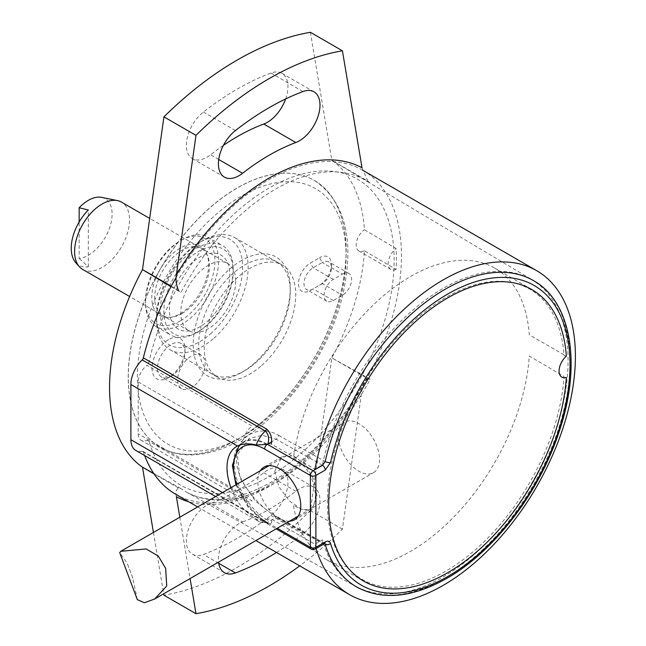 <?xml version="1.0" encoding="UTF-8"?>
<svg xmlns="http://www.w3.org/2000/svg" width="646" height="646" viewBox="0 0 646 646"><rect width="100%" height="100%" fill="white"/><g stroke="black" fill="none" stroke-linecap="round" stroke-linejoin="round"><path stroke-width="0.48" stroke-dasharray="3.23 2.42" d="M210.539 333.837A60.845 35.126 120 0 0 242.298 261.097A60.845 35.126 120 0 0 199.63 242.403A60.845 35.126 120 0 0 188.721 250.325A60.845 35.126 120 0 0 156.607 316.92A60.845 35.126 120 0 0 210.539 333.837M213.988 338.092A64.729 37.371 120 0 0 246.554 281.979A64.729 37.371 120 0 0 234.74 237.615A64.729 37.371 120 0 0 202.376 240.821A64.729 37.371 120 0 0 190.772 249.251A64.729 37.371 120 0 0 156.607 320.093A64.729 37.371 120 0 0 170.011 349.728A64.729 37.371 120 0 0 213.988 338.092M261.582 365.571A64.729 37.371 120 0 0 294.156 309.458A64.729 37.371 120 0 0 282.342 265.094A64.729 37.371 120 0 0 238.374 276.73A64.729 37.371 120 0 0 205.799 332.843A64.729 37.371 120 0 0 217.613 377.207A64.729 37.371 120 0 0 261.582 365.571M207.293 321.401A42.717 24.661 120 0 0 228.854 266.37A42.717 24.661 120 0 0 191.967 262.769A42.717 24.661 120 0 0 170.415 317.8A42.717 24.661 120 0 0 207.293 321.401M176.374 496.701C175.51 492.341 176.229 489.45 178.53 488.013L180.864 488.546A179.798 103.804 120 0 0 186.411 492.058A179.798 103.804 120 0 0 275.527 482.707A179.798 103.804 120 0 0 370.198 379.242L331.826 357.9L310.395 510.647A310.694 179.378 -60 0 1 163.931 595.2M362.026 167.799L367.865 181.098L331.826 160.297A180.46 104.192 -60 0 1 364.441 229.75L396.087 248.524A179.903 103.869 120 0 1 396.087 269.455L364.441 250.785A180.46 104.192 -60 0 1 331.826 357.9L367.865 378.701L364.328 382.174L362.026 389.514L342.428 529.139A310.694 179.378 -60 0 1 299.704 565.864M310.395 32.3L331.826 160.297L370.198 183.254A179.798 103.804 120 0 0 366.201 180.654A179.798 103.804 120 0 0 275.527 189.1A179.798 103.804 120 0 0 180.864 292.565L178.53 290.409L171.23 286.194M370.198 379.242L367.865 378.701M210.539 503.484A29.127 16.82 120 0 0 206.962 505.188A29.127 16.82 120 0 0 187.929 530.851A29.127 16.82 120 0 0 192.395 554.195A29.127 16.82 120 0 0 203.385 554.454A275.091 158.827 -60 0 0 270.94 515.451A29.127 16.82 -60 0 0 287.01 489.902A29.127 16.82 -60 0 0 281.931 468.867A29.127 16.82 -60 0 0 267.363 470.312A29.127 16.82 -60 0 0 263.786 472.735A216.838 125.195 120 0 1 210.539 503.484L242.573 521.976A29.127 16.82 -60 0 0 238.996 523.68A29.127 16.82 -60 0 0 218.55 562.125M276.52 552.475A275.091 158.827 120 0 0 302.982 533.951A29.127 16.82 120 0 0 319.043 508.402A29.127 16.82 120 0 0 313.964 487.367A29.127 16.82 120 0 0 299.405 488.812A29.127 16.82 120 0 0 295.828 491.235A216.838 125.195 -60 0 1 242.573 521.976M285.637 98.951A29.127 16.82 120 0 0 281.931 73.313A29.127 16.82 120 0 0 270.94 73.046A275.091 158.827 120 0 0 237.163 89.14A275.091 158.827 120 0 0 203.385 112.049A29.127 16.82 -60 0 0 187.316 137.598A29.127 16.82 -60 0 0 192.395 158.633A29.127 16.82 -60 0 0 210.539 154.765A216.838 125.195 -60 0 1 223.419 145.35M155.718 277.239A154.055 88.938 -60 0 1 237.163 187.97A154.055 88.938 -60 0 1 315.135 180.896A154.055 88.938 -60 0 1 337.543 304.646A154.055 88.938 -60 0 1 237.163 439.538A154.055 88.938 -60 0 1 161.096 447.702A154.055 88.938 -60 0 1 155.605 277.449M241.741 260.37A68.613 39.616 120 0 0 193.227 344.407A68.613 39.616 120 0 0 241.741 372.411L241.741 372.411A68.613 39.616 120 0 0 290.256 288.382A68.613 39.616 120 0 0 241.741 260.37M244.487 370.828L241.741 372.411L244.487 370.828A64.729 37.371 -60 0 1 198.718 344.407A64.729 37.371 -60 0 1 244.487 265.126A64.729 37.371 -60 0 1 290.256 291.556A64.729 37.371 -60 0 1 244.487 370.828L244.487 370.828M168.509 339.651A23.304 13.453 120 0 0 152.028 368.188A23.304 13.453 120 0 0 168.509 377.7L168.509 377.7A23.304 13.453 120 0 0 184.982 349.163A23.304 13.453 120 0 0 168.509 339.651M171.255 376.117L168.509 377.7L171.255 376.117A19.42 11.208 -60 0 1 161.548 377.078A19.42 11.208 -60 0 1 158.569 361.518A19.42 11.208 -60 0 1 171.255 344.407A19.42 11.208 -60 0 1 180.961 343.446A19.42 11.208 -60 0 1 184.982 352.328A19.42 11.208 -60 0 1 171.255 376.117L171.255 376.117M191.394 387.737A19.42 11.208 -60 0 1 181.688 388.706A19.42 11.208 -60 0 1 178.708 373.146A19.42 11.208 -60 0 1 191.394 356.027A19.42 11.208 -60 0 1 201.1 355.066A19.42 11.208 -60 0 1 204.079 370.626A19.42 11.208 -60 0 1 191.394 387.737M326.48 559.646A168.291 97.166 120 0 1 293.381 505.083C307.149 513.998 314.497 511.083 315.426 496.346C314.481 478.694 307.133 465.944 293.381 458.103A168.291 97.166 120 0 1 410.63 276.488A168.291 97.166 120 0 1 494.771 268.155A168.291 97.166 120 0 1 529.268 334.781L566.348 356.18L564.039 355.591A167.597 96.763 120 0 0 512.278 282.568A167.597 96.763 120 0 0 445.877 297.402A167.597 96.763 120 0 0 341.201 430.519A167.597 96.763 120 0 0 347.718 567.6A167.597 96.763 120 0 0 445.877 571.096A167.597 96.763 120 0 0 564.039 376.465L529.268 356.027A168.291 97.166 120 0 1 410.63 551.313A168.291 97.166 120 0 1 326.48 559.646L363.553 581.053M289.44 521.201A30.419 17.563 60 0 1 257.762 481.02A30.419 17.563 60 0 1 260.314 470.748M274.744 471.217L278.919 486.801L289.481 500.989L301.908 509.573L311.808 509.783L317.016 496.483L314.053 480.188L305.679 464.797L293.68 455.931L281.922 456.779L274.744 471.217M325.172 544.287L278.749 518.165C259.183 507.473 235.968 481.407 236.468 458.878C235.976 436.212 259.264 423.768 278.749 435.412A3.884 2.213 -60.6 0 1 276.149 439.215L262.155 435.275L249.186 438.586L237.373 454.687L239.9 478.145L255.348 501.03L276.149 517.438L267.371 522.509A47.901 27.657 60 0 1 233.505 463.844A47.901 27.657 60 0 1 243.421 441.912A47.901 27.657 60 0 1 267.371 444.287M324.445 543.714A3.884 2.245 60 0 1 322.507 543.52L313.14 548.93A3.884 2.245 -60 0 1 311.194 549.124M324.462 543.334L322.507 543.52L276.149 517.438A3.884 2.213 119.4 0 1 278.055 517.22L324.995 543.488M278.749 518.165A3.884 2.213 119.4 0 0 278.055 517.22M342.428 274.114A12.944 7.477 -60 0 1 348.905 273.476A12.944 7.477 -60 0 1 350.891 283.844A12.944 7.477 -60 0 1 342.428 295.254L333.279 300.535A12.944 7.477 -60 0 1 326.803 301.181A12.944 7.477 -60 0 1 324.817 290.805A12.944 7.477 -60 0 1 333.279 279.403L342.428 274.114L322.289 262.486A12.944 7.477 -60 0 1 328.766 261.848A12.944 7.477 -60 0 1 331.446 267.775A12.944 7.477 -60 0 1 322.297 283.626A12.944 7.477 -60 0 1 322.289 283.626L313.14 288.915A12.944 7.477 -60 0 1 306.664 289.553A12.944 7.477 -60 0 1 304.686 279.177A12.944 7.477 -60 0 1 313.14 267.775L322.289 262.486L319.544 257.73L310.395 263.019A16.828 9.714 120 0 0 298.492 283.626A16.828 9.714 120 0 0 310.395 290.498L319.544 285.209A16.828 9.714 120 0 0 331.446 264.602A16.828 9.714 120 0 0 319.544 257.73M333.279 300.535L313.14 288.915L310.395 290.498M322.297 283.626L319.544 285.209L322.289 283.626L342.428 295.254M179.814 517.228L190.085 578.566M342.428 529.139L310.395 510.647M153.425 532.466L163.696 593.795M178.53 488.013L154.039 473.873M364.441 250.785A12.944 7.477 -60 0 1 358.845 250.971A12.944 7.477 -60 0 1 356.705 241.16A12.944 7.477 -60 0 1 364.441 229.75M396.087 269.455A12.944 7.477 -60 0 1 390.878 269.471A12.944 7.477 -60 0 1 388.674 259.91A12.944 7.477 -60 0 1 396.087 248.524M170.98 286.654L180.864 292.565M180.864 488.546L153.772 473.478M367.865 181.098L370.198 183.254L534.177 281.018A176.859 102.108 -60 0 1 560.316 422.993A176.859 102.108 -60 0 1 444.989 578.146A176.859 102.108 -60 0 1 357.327 587.343L186.411 492.058C208.601 504.316 236.824 501.062 271.078 482.304C307.343 460.735 338.431 427.361 364.328 382.174M101.648 197.377A33.632 19.42 -60 0 1 112.105 214.084A33.632 19.42 -60 0 1 79.167 258.448L79.167 221.974M82.631 269.382A38.833 22.424 120 0 0 112.557 258.973A38.833 22.424 120 0 0 129.515 219.89A38.833 22.424 120 0 0 121.472 202.109M75.743 262.623A37.105 21.423 120 0 0 88.324 266.782L79.167 258.448M235.701 281.196A38.833 22.424 -60 0 1 218.744 320.279A38.833 22.424 -60 0 1 188.818 330.687A38.833 22.424 -60 0 1 180.775 312.906A38.833 22.424 -60 0 1 197.724 273.823A38.833 22.424 -60 0 1 227.658 263.415A38.833 22.424 -60 0 1 235.701 281.196M88.324 266.782L88.324 209.998M180.226 313.706A40.205 23.208 120 0 0 206.785 253.838A40.205 23.208 120 0 0 180.226 248.056A40.205 23.208 120 0 0 152.27 291.063A40.205 23.208 120 0 0 170.084 317.396A40.205 23.208 120 0 0 180.226 313.706M182.059 313.544A38.703 22.352 120 0 0 207.624 255.897A38.703 22.352 120 0 0 182.059 250.333A38.703 22.352 120 0 0 155.137 291.742A38.703 22.352 120 0 0 172.288 317.097A38.703 22.352 120 0 0 182.059 313.544M180.226 320.941A49.064 28.327 -60 0 1 145.536 300.907A49.064 28.327 -60 0 1 180.226 240.821L182.059 239.763A51.656 29.821 120 0 0 145.536 303.022A51.656 29.821 120 0 0 156.227 326.666A51.656 29.821 120 0 0 182.059 324.114A51.656 29.821 120 0 0 215.796 278.596A51.656 29.821 120 0 0 207.883 237.203A51.656 29.821 120 0 0 182.059 239.763L180.226 240.821A49.064 28.327 -60 0 1 214.916 260.847A49.064 28.327 -60 0 1 180.226 320.941M196.699 332.569A51.656 29.821 -60 0 1 170.875 335.121A51.656 29.821 -60 0 1 162.962 293.736A51.656 29.821 -60 0 1 196.699 248.217A51.656 29.821 -60 0 1 222.531 245.658A51.656 29.821 -60 0 1 233.23 269.301A51.656 29.821 -60 0 1 196.707 332.569A51.656 29.821 -60 0 1 196.699 332.569L198.532 331.511A49.064 28.327 120 0 0 233.23 271.417A49.064 28.327 120 0 0 198.532 251.391A49.064 28.327 120 0 0 163.842 311.477A49.064 28.327 120 0 0 198.532 331.511L196.707 332.569M362.729 170.245A187.065 108.003 -60 0 1 391.403 320.141A187.065 108.003 -60 0 1 269.204 484.985A187.065 108.003 -60 0 1 175.672 494.247M144.631 455.535A187.065 108.003 -60 0 1 143.355 451.934A2.592 1.494 120 0 0 142.911 451.352A2.592 1.494 120 0 0 142.185 451.255A23.304 13.453 -60 0 1 135.708 450.383M316.088 548.543A187.065 108.003 -60 0 1 314.909 544.215L271.328 519.053C272.337 523.567 270.714 524.891 266.475 523.018L143.355 451.934M176.14 277.441A187.065 108.003 -60 0 1 269.204 179.515A187.065 108.003 -60 0 1 362.527 170.132M230.921 487.722A45.955 26.534 -120 0 0 237.494 501.264C242.678 508.741 248.896 514.628 256.139 518.94C259.547 520.716 263.035 520.91 266.596 519.521A45.955 26.534 60 0 1 243.308 494.448A45.955 26.534 60 0 1 234.328 463.368A45.955 26.534 60 0 1 243.308 442.655A45.955 26.534 60 0 1 243.841 442.332A45.955 26.534 60 0 1 266.596 444.472L267.872 443.931L271.328 444.004L314.909 469.166L322.475 464.797A176.705 102.02 -60 0 1 514.838 273.105A176.705 102.02 -60 0 1 514.838 509.411A176.705 102.02 -60 0 1 322.475 539.846L314.909 544.215M142.185 451.255L265.304 522.339L267.678 523.082L267.872 518.98L271.328 519.053M266.596 519.521L267.872 518.98M138.212 381.98L243.308 442.655A14.236 8.22 120 0 1 252.093 426.053L146.997 365.378A14.236 8.22 120 0 0 138.212 381.98L138.212 433.773A14.236 8.22 120 0 0 141.159 440.289A14.236 8.22 120 0 0 146.997 440.233A6.476 3.739 120 0 1 149.315 442.114A176.705 102.02 -60 0 0 341.677 407.933A176.705 102.02 -60 0 0 341.677 172.878A176.705 102.02 -60 0 0 149.315 360.815A6.476 3.739 120 0 1 146.997 365.378M146.997 440.233L252.093 500.908A14.236 8.22 120 0 1 246.255 500.965A14.236 8.22 120 0 1 243.308 494.448L138.212 433.773M137.323 599.625L132.834 578.202L127.197 563.199L119.696 552.653M376.933 446.346A29.127 16.82 -120 0 0 344.342 422.234A29.127 16.82 -120 0 0 340.886 448.574A29.127 16.82 -120 0 0 373.469 472.686A29.127 16.82 -120 0 0 376.933 446.346M362.026 389.514A188.858 109.037 -60 0 1 269.204 486.454A188.858 109.037 -60 0 1 188.656 501.748M302.982 533.951L270.94 515.451M302.982 91.546L270.94 73.046M218.719 159.489L210.539 154.765M155.686 277.497A154.047 88.938 120 0 0 161.177 447.751A154.047 88.938 120 0 0 237.244 439.579A154.047 88.938 120 0 0 337.624 304.694A154.047 88.938 120 0 0 315.208 180.945A154.047 88.938 120 0 0 237.244 188.018A154.047 88.938 120 0 0 155.799 277.287M163.543 281.753A147.579 85.207 -60 0 1 241.741 195.899A147.579 85.207 -60 0 1 346.095 256.147A147.579 85.207 -60 0 1 241.741 436.89A147.579 85.207 -60 0 1 146.666 420.95A147.579 85.207 -60 0 1 163.365 282.092M236.597 484.443A44.017 25.412 -120 0 0 264.626 520.918L277.271 528.226M315.078 549.124A3.884 2.245 60 0 1 313.14 548.93L267.371 522.509A3.884 2.245 -60 0 1 265.425 522.703A3.884 2.245 -60 0 1 264.626 520.918M322.507 465.306L276.149 439.215L271.498 441.904M278.749 435.412L325.172 461.543M333.279 279.403L313.14 267.775L310.395 263.019M319.544 285.209L322.289 283.626M235.427 130.549L203.385 112.049M295.828 491.235L263.786 472.735M218.719 563.304L203.385 554.454M222.474 492.599L237.494 501.264M215.651 496.54L258.828 521.467A23.304 13.453 -60 0 0 265.304 522.339A2.592 1.494 -60 0 1 266.031 522.436L266.031 522.436A2.592 1.494 -60 0 1 266.475 523.018M142.911 451.352L267.686 523.082L258.828 521.467A23.304 13.453 -60 0 1 256.139 518.94M199.63 242.403L202.376 240.821M234.74 237.615L282.342 265.094M170.011 349.728L217.613 377.207M156.607 316.92L156.607 320.093M313.964 487.367L281.931 468.867M315.135 180.896L315.208 180.945C345.626 202.626 354.807 240.603 342.776 294.891C329.387 352.861 286.307 414.054 240.401 439.853C222.636 450.092 205.549 455.115 189.125 454.929C178.91 454.727 169.591 452.337 161.177 447.751L161.096 447.702M181.688 388.706L161.548 377.078M347.718 567.6L349.139 569.207M235.919 484.831L248.048 507.045L265.425 522.703L276.141 528.88M311.808 509.783L294.479 519.788M281.922 456.779L264.061 467.09M239.085 445.369L243.421 441.912L249.186 438.586M512.278 282.568L514.377 282.996M348.905 273.476L328.766 261.848M326.803 301.181L306.664 289.553M331.446 267.775L331.446 264.602M201.1 355.066L180.961 343.446M184.982 352.328L184.982 349.163M290.256 291.556L290.256 288.382M313.964 91.805L281.931 73.313M224.437 177.133L192.395 158.633M224.437 572.687L192.395 554.195M390.878 269.471L358.845 250.971M188.818 330.687L129.628 296.514M227.658 263.415L149.678 218.405M207.624 255.897L206.785 253.838M145.536 300.907L145.536 303.022M156.227 326.666L170.875 335.121M233.23 271.417L233.23 269.301M207.883 237.203L222.531 245.658M172.288 317.097L170.084 317.396M197.644 506.932L255.897 540.565M243.841 442.332L236.517 446.556M246.255 500.965L141.159 440.289M269.099 465.677L344.342 422.234M132.834 578.202L127.197 563.199M298.226 516.13L373.469 472.686M494.771 268.155L531.844 289.561"/><path stroke-width="0.97" d="M269.204 78.57A310.694 179.378 120 0 0 195.972 135.353L163.931 116.861A310.694 179.378 120 0 1 237.163 60.07A310.694 179.378 120 0 1 310.395 32.3L342.428 50.8A310.694 179.378 120 0 0 269.204 78.57M242.573 173.265A29.127 16.82 120 0 1 224.437 177.133A29.127 16.82 120 0 1 219.357 156.098A29.127 16.82 120 0 1 235.427 130.549A275.091 158.827 -60 0 1 269.204 107.64A275.091 158.827 -60 0 1 302.982 91.546A29.127 16.82 -60 0 1 313.964 91.805A29.127 16.82 -60 0 1 317.671 117.467A29.127 16.82 -60 0 1 295.828 142.516A216.838 125.195 120 0 0 269.204 155.201A216.838 125.195 120 0 0 242.573 173.265L218.719 159.489M223.419 145.35A216.838 125.195 -60 0 1 237.163 136.702A216.838 125.195 -60 0 1 263.786 124.024A29.127 16.82 120 0 0 285.637 98.951M447.702 297.895A168.291 97.166 120 0 0 342.59 431.56A168.291 97.166 120 0 0 349.139 569.207A168.291 97.166 120 0 0 447.702 572.711A168.291 97.166 120 0 0 566.348 377.434A13.372 7.72 -60 0 1 559.073 371.006A13.372 7.72 -60 0 1 566.348 356.18A168.291 97.166 120 0 0 514.377 282.996A168.291 97.166 120 0 0 447.702 297.895A168.291 97.166 120 0 0 337.761 446.192A168.291 97.166 120 0 0 363.553 581.053A168.291 97.166 120 0 0 447.702 572.711A168.291 97.166 120 0 0 566.348 377.434A13.372 7.72 -60 0 1 559.073 371.006A13.372 7.72 -60 0 1 566.348 356.18A168.291 97.166 120 0 0 531.844 289.561A168.291 97.166 120 0 0 447.702 297.895M260.314 470.748A30.419 17.563 60 0 1 264.061 467.09A30.419 17.563 60 0 1 287.502 475.246A30.419 17.563 60 0 1 300.786 505.858A30.419 17.563 60 0 1 294.479 519.788A30.419 17.563 60 0 1 289.44 521.201M277.271 528.226L310.395 547.348A3.884 2.245 0 0 0 315.886 547.348A3.884 2.245 60 0 1 315.078 549.124A3.884 3.884 0 0 1 311.194 549.124A3.884 2.245 -60 0 1 310.395 547.348L310.395 475.472A3.884 2.245 -60 0 1 313.14 470.716L322.507 465.306A3.884 2.245 60 0 1 325.253 470.062L315.886 475.472L315.886 547.348L325.253 541.937C327.869 540.597 329.621 541.098 330.518 543.423A172.975 99.872 120 0 0 447.702 576.539A172.975 99.872 120 0 0 570.014 364.691A172.975 99.872 120 0 0 447.702 294.067A172.975 99.872 120 0 0 330.518 462.496L325.253 470.062M322.507 465.306L325.172 461.543A176.859 102.108 -60 0 1 444.989 289.335A176.859 102.108 -60 0 1 534.177 281.018C571.96 302.659 581.65 365.822 559.105 431.811C539.41 492.325 494.045 551.668 446.895 578.315C412.737 597.598 382.884 600.61 357.327 587.343A176.859 102.108 -60 0 1 325.172 544.287L324.768 543.577M325.253 541.937A3.884 2.245 60 0 1 324.445 543.714L315.078 549.124M178.53 290.409C176.237 285.177 175.518 280.033 176.374 274.986A188.858 109.037 -60 0 1 362.026 167.799L342.428 50.8M176.374 274.986L195.972 135.353M171.23 286.194L142.5 269.6L163.931 116.861M218.55 562.125A29.127 16.82 -60 0 0 224.437 572.687A29.127 16.82 -60 0 0 235.427 572.954A275.091 158.827 120 0 0 276.52 552.475M188.656 501.748A188.858 109.037 -60 0 1 176.374 496.701L179.814 517.228M190.085 578.566L195.972 613.7L163.931 595.2L163.696 593.795M299.704 565.864A310.694 179.378 -60 0 1 195.972 613.7M154.039 473.873L142.5 467.211L153.425 532.466M153.772 473.478L142.5 467.211A180.46 104.192 -60 0 1 142.5 269.6L170.98 286.654M149.678 218.405L121.472 202.109A38.833 22.424 120 0 0 117.443 200.599A38.833 22.424 120 0 0 89.172 215.175A38.833 22.424 120 0 0 74.589 251.601A38.833 22.424 120 0 0 79.305 266.645A38.833 22.424 120 0 0 82.631 269.382L129.628 296.514M79.167 221.974L79.167 207.754L88.324 209.998A37.105 21.423 120 0 0 71.238 248.25A37.105 21.423 120 0 0 75.743 262.623L79.305 266.645M79.167 207.754A33.632 19.42 -60 0 1 101.648 197.377L117.443 200.599M197.644 506.932L175.672 494.247A187.065 108.003 -60 0 1 144.631 455.535M314.909 469.166A187.065 108.003 -60 0 1 443.124 279.928A187.065 108.003 -60 0 1 536.656 270.658A187.065 108.003 -60 0 1 565.331 420.554A187.065 108.003 -60 0 1 443.124 585.397A187.065 108.003 -60 0 1 349.591 594.667A187.065 108.003 -60 0 1 316.088 548.543M362.527 170.132A187.065 108.003 -60 0 1 362.729 170.245L536.656 270.658M266.596 444.472L256.139 444.965C248.904 443.196 242.686 443.552 237.494 446.039A45.955 26.534 -120 0 0 236.517 446.556A45.955 26.534 -120 0 0 227.004 467.599A45.955 26.534 -120 0 0 230.921 487.722M215.651 496.54L135.708 450.383A23.304 13.453 -60 0 1 130.888 439.716L130.888 384.491A23.304 13.453 -60 0 1 142.185 359.903A2.592 1.494 120 0 0 143.355 357.876A187.065 108.003 -60 0 1 176.14 277.441M143.355 357.876L266.475 428.952C270.714 432.715 272.329 437.73 271.328 444.004M267.872 443.931C269.447 438.699 268.591 434.387 265.304 430.987L142.185 359.903M119.696 552.653L120.77 551.313L146.117 548.93L158.278 556.036L165.651 568.327L166.733 585.987L154.693 598.995L144.349 602.742L137.323 599.625L119.696 552.645M330.518 462.496A3.884 1.502 -167.3 0 1 325.172 461.543M271.498 441.904L267.371 444.287A3.884 2.245 120 0 0 264.626 449.043A44.017 25.412 -120 0 0 233.505 467.018A44.017 25.412 -120 0 0 236.597 484.443M264.626 449.043L310.395 475.472A3.884 2.245 0 0 0 315.886 475.472A3.884 2.245 60 0 0 313.14 470.716L267.371 444.287M330.518 543.423A3.884 2.794 163.1 0 1 325.172 544.287M295.828 142.516L263.786 124.024M235.427 572.954L218.719 563.304M130.888 439.716L222.474 492.599M237.494 446.039L130.888 384.491M266.475 428.952A2.592 1.494 -60 0 1 265.304 430.987A23.304 13.453 -60 0 0 256.139 444.965M239.085 445.369L232.366 465.427L235.919 484.831M324.445 543.714L324.995 543.488L324.462 543.334M311.194 549.124L276.141 528.88M255.897 540.565L349.591 594.667M120.77 551.313L269.099 465.677M154.693 598.995L298.226 516.13"/></g></svg>
